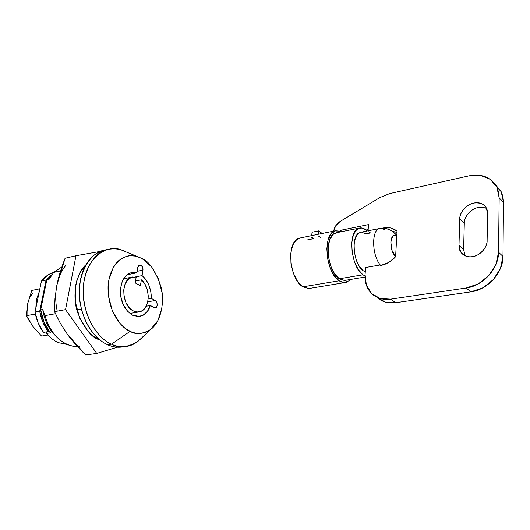 <?xml version="1.0" encoding="UTF-8"?>
<svg xmlns="http://www.w3.org/2000/svg" width="530" height="530" viewBox="0 0 530 530"><rect width="100%" height="100%" fill="white"/><g stroke="black" fill="none" stroke-linecap="round" stroke-linejoin="round"><path stroke-width="0.79" d="M486.474 208.343L482.704 207.23L478.292 207.435C468.149 209.708 463.896 219.394 464.307 223.15L459.749 218.897C459.344 215.114 463.637 205.362 473.827 203.036C480.259 202.414 484.427 204.09 486.335 208.065L487.574 213.451L487.13 240.454C487.62 247.132 479.617 256.01 472.614 256.606C476.53 255.944 479.908 254.036 482.764 250.875C485.606 247.709 487.063 244.237 487.13 240.454L487.574 213.451C487.626 209.767 486.301 206.912 483.605 204.885C480.909 202.871 477.649 202.261 473.827 203.036C470.017 203.825 466.744 205.759 464.008 208.846C461.279 211.927 459.854 215.279 459.749 218.897L458.987 245.45C458.881 249.16 460.146 252.108 462.783 254.294C465.439 256.48 468.712 257.249 472.614 256.606C467.626 257.408 463.651 255.851 460.689 251.929L458.987 245.45L463.604 249.55L465.181 255.778M380.931 265.417L388.762 262.456L395.605 256.706L397.036 231.166L390.471 227.907L382.561 228.085C388.271 226.847 393.094 227.873 397.036 231.166L395.605 256.706C391.365 261.456 386.476 264.357 380.931 265.417M334.695 233.326C323.909 237.413 327.288 271.645 339.293 278.78L362.944 274.798C351.145 267.458 347.587 232.637 358.121 228.562C360.619 227.337 363.269 227.807 366.051 229.96L367.204 230.967M379.579 228.503C371.404 229.808 371.775 255.188 380.255 264.954L380.686 265.45L380.268 264.947L380.235 265.523L380.255 264.954C371.908 255.334 371.358 230.371 379.321 228.589M396.758 236.115C395.3 234.956 393.989 234.916 392.823 236.009L390.802 241.925L391.995 250.452L395.625 256.447C388.861 251.511 389.722 230.788 396.407 235.857M396.765 236.029L395.599 234.108L392.22 231.239L395.599 234.108L396.553 235.611M359.313 232.743C350.648 236.082 353.536 264.642 363.229 270.737L365.269 271.85M365.567 267.498L380.255 264.954L365.567 267.498L365.071 274.706L365.567 267.498M298.264 238.613C286.12 243.111 289.546 279.416 302.935 286.829L339.134 280.781C325.539 272.751 322.412 233.737 334.98 230.894L340.399 231.206L340.472 230.325L340.399 231.206L335.397 230.769L331.084 233.829L328.083 240.044L326.831 248.603L327.54 258.309L330.11 267.763L334.178 275.62L339.134 280.781L302.935 286.829L308.54 288.525L309.56 288.413M334.854 233.246L336.126 234.094L334.854 233.246M307.367 239.918L313.892 238.593L311.587 237.268M347.342 281.874C344.785 283.093 342.049 282.728 339.134 280.781L344.288 282.583L348.919 280.854L350.27 279.502M469.024 175.841L480.491 175.41L490.31 179.372L496.908 187.236L499.161 197.856L498.538 252.24L495.941 264.417L488.819 275.56L478.332 283.855L466.214 288.002L390.696 299.145L380.149 298.503L371.636 293.574L366.382 285.206L365.071 274.706C364.66 281.887 366.561 287.883 370.775 292.686C375.83 298.019 382.475 300.172 390.696 299.145L395.711 302.716L385.197 302.047L376.777 297.197C381.772 301.828 388.086 303.67 395.711 302.716L470.885 291.858L395.711 302.716L390.696 299.145L466.214 288.002L470.885 291.858C487.547 289.864 503.235 272.685 502.983 256.421L500.426 268.511L493.357 279.562L482.943 287.77L470.885 291.858L466.214 288.002C482.956 285.948 498.757 268.611 498.538 252.24L502.983 256.421L503.5 202.367L502.983 256.421L498.538 252.24L499.161 197.856L503.5 202.367L503.493 201.506L502.884 196.511L501.3 191.94L495.285 184.433L501.234 191.807L503.5 202.367L499.161 197.856L498.551 191.966L496.617 186.659C490.84 177.086 481.644 173.476 469.024 175.841L389.649 193.602L469.024 175.841M382.527 228.635L384.873 229.96M368.078 230.795L368.502 224.588L340.472 230.325L342.122 231.577L340.472 230.325L368.502 224.588L368.078 230.795M333.701 231.1L335.682 225.833L340.167 221.441L379.891 197.577L389.649 193.602L379.891 197.577L340.167 221.441C336.543 223.799 334.384 227.019 333.701 231.1M395.314 231.888L392.75 231.544L396.97 232.339M368.165 229.569L366.084 229.987L368.165 229.569M478.292 207.435C474.496 208.204 471.243 210.119 468.527 213.173M464.307 223.15L463.604 249.55L464.307 223.15L459.749 218.897L458.987 245.45L463.604 249.55M361.771 232.2L365.779 233.876L370.536 232.935L368.025 231.531M300.291 237.95L296.687 239.613L292.785 245.045L290.758 253.353L290.957 263.244L293.362 273.142L297.588 281.437L302.935 286.829M336.497 232.723L333.277 234.273L329.859 239.355L328.136 247.152L328.408 256.467L330.647 265.795L334.483 273.646L339.293 278.78L344.308 280.443L345.255 280.337M365.011 275.971L362.944 274.798L339.293 278.78M362.944 274.798L358.2 269.545L354.384 261.542L352.125 252.035L351.794 242.568L353.424 234.651L356.736 229.516L361.175 227.893L366.051 229.96M360.751 232.259L358.128 233.558L355.418 237.798L354.093 244.303L354.371 252.061L356.213 259.846L359.34 266.411L363.229 270.737M322.167 233.465L318.643 230.875L318.338 234.247L318.643 230.875L322.167 233.465M318.192 235.916L320.484 237.261M311.739 235.598L312.051 232.239L318.643 230.875L312.051 232.239L311.739 235.598M137.8 267.292L139.589 264.967L140.967 265.212L138.423 265.742L140.967 265.212L142.616 267.239L142.961 270.128L142.066 275.6C145.008 278.005 147.327 281.298 149.016 285.465L150.871 291.838L151.355 298.443L155.283 300.497L156.893 302.451L157.238 305.32L156.118 307.433L154.177 307.552L150.235 305.525C148.744 311.17 145.233 314.807 139.708 316.43L132.712 315.257C125.398 310.653 121.317 303.524 120.476 293.872C120.363 282.033 124.086 274.918 131.639 272.533L136.886 272.791L126.855 274.831L136.886 272.791L137.8 267.292L138.966 265.225L140.967 265.212C142.477 266.292 143.14 267.935 142.961 270.128L142.066 275.6L135.508 276.912L142.066 275.6C148.181 281.172 151.282 288.79 151.355 298.443L148.214 299.006L151.355 298.443L155.283 300.497C157.145 300.285 158.311 307.685 155.356 307.764L150.235 305.525L147.419 311.342L143.226 315.191L138.118 316.562L132.712 315.257L127.372 311.07L123.198 304.531L120.8 296.555L120.529 288.287L122.417 280.9L126.16 275.441L131.228 272.625L136.886 272.791L137.8 267.292M108.18 249.339L104.364 250.22C90.61 251.717 75.591 275.368 80.023 302.193C84.502 328.249 99.024 341.181 107.63 344.745L111.519 344.182C102.913 340.604 88.391 327.619 83.899 301.471C79.454 274.547 94.439 250.829 108.18 249.339C115.46 248.232 121.509 249.126 126.332 252.028L121.078 249.882C109.511 244.469 85.489 254.552 83.236 287.737C82.455 320.676 101.608 340.83 111.519 344.182L130.055 331.356C122.344 328.56 107.583 312.554 108.054 286.617C109.617 260.469 128.121 252.24 137.217 256.48L142.06 258.554L136.091 256.169L130.016 255.672L124.205 257.11L118.866 260.482L115.951 263.483L113.4 267.16L108.763 280.198L108.378 295.627L112.353 310.905L120.018 323.485L124.841 328.11L130.831 331.707L135.448 333.151L140.794 333.41L145.902 332.184L150.566 329.527L157.96 320.498L161.981 307.778L162.153 293.236L158.49 278.893L151.481 266.749L142.06 258.554C149.195 261.376 155.489 270.711 160.941 286.558C165.347 302.988 160.106 323.048 150.639 329.474C142.55 334.178 135.693 334.808 130.055 331.356L111.519 344.182C118.78 348.429 127.578 347.508 137.906 341.419L150.639 329.474M146.187 306.227L150.235 305.525L146.187 306.227M79.328 346.461C73.2 347.057 67.224 345.275 61.387 341.121C53.603 335.265 48.131 326.765 44.99 315.622L55.451 313.727L44.99 315.622L42.744 309.507L40.684 309.898C42.029 318.769 45.262 326.407 50.383 332.813L44.109 322.286L40.684 309.898L46.739 280.198L52.397 274.255M53.709 272.407L60.579 270.896L53.709 272.407L48.793 279.76L53.709 272.407L61.878 266.948M85.204 265.464L85.668 265.364L85.204 265.464M55.835 336.113C48.846 329.342 44.48 320.478 42.744 309.507L44.99 315.622C50.549 333.35 60.155 343.592 73.796 346.355M81.382 309.043L76.823 309.865L81.382 309.043M52.337 274.335L46.739 280.198L40.684 309.898L42.744 309.507C44.063 318.232 47.21 325.778 52.185 332.151M46.739 280.198L48.793 279.76L46.739 280.198M50.383 332.813L46.56 333.436C50.072 337.683 54.007 340.75 58.38 342.645L67.383 344.553L58.38 342.645C54.007 340.75 50.072 337.683 46.56 333.436L50.383 332.813M111.519 344.182L107.63 344.745C111.711 346.772 116.554 347.534 122.158 347.017L126.027 346.474C120.436 346.984 115.593 346.223 111.519 344.182M142.232 337.365C136.959 342.89 131.559 345.924 126.027 346.474M122.41 346.984L121.443 347.104C116.885 347.6 112.274 346.812 107.63 344.745C102.979 342.658 98.666 339.405 94.684 334.986C90.709 330.554 87.41 325.287 84.8 319.192L81.574 309.792L79.719 299.901L79.301 289.963L80.348 280.397C81.54 274.162 83.588 268.683 86.489 263.973C89.398 259.276 92.896 255.692 96.983 253.227L104.92 250.094M137.131 271.327L142.961 270.128L137.131 271.327M136.177 277.038L135.203 282.921L140.41 285.683L141.371 279.827L135.528 280.979L141.371 279.827C150.871 287.545 150.268 308.884 140.337 311.6L136.925 311.998L133.414 310.971C121.715 306.015 120.376 280.092 131.586 277.263L136.177 277.038L131.765 277.203L127.889 279.648L125.08 284.087L123.728 289.943L124.033 296.409L125.961 302.61L129.24 307.691L133.414 310.971L137.913 312.024L142.133 310.752L145.525 307.354L147.665 302.292L148.301 296.237L147.347 289.956L144.942 284.246L141.371 279.827L140.41 285.683L135.203 282.921L136.177 277.038M46.209 331.952L46.56 333.436L46.209 331.952M48.243 331.614L48.866 330.826L48.243 331.614L42.844 322.154L39.717 311.236L46.084 280.078L52.583 273.977L46.084 280.078L41.446 281.072L46.084 280.078L39.717 311.236L35.046 312.104L39.717 311.236C41.055 318.994 43.897 325.784 48.243 331.614L43.559 332.389L48.243 331.614M53.676 272.447C48.932 273.778 44.851 276.653 41.446 281.072L35.046 312.104C36.378 319.822 39.213 326.586 43.559 332.389L38.167 322.969L35.046 312.104L41.446 281.072L48.488 274.666L53.682 272.44M27.494 317.715L30.276 322.637M147.777 301.822L155.283 300.497L147.777 301.822M86.132 264.569C75.982 273.175 71.848 295.767 77.585 312.475C84.323 328.434 91.518 337.517 99.17 339.717L93.379 336.278L88.04 331.349L79.579 317.881L75.253 301.464L75.803 284.849L76.857 280.443L80.56 271.671L86.138 264.549M66.223 264.914C61.632 270.254 58.505 277.038 56.842 285.279C55.206 293.527 55.312 302.04 57.167 310.819M67.217 334.019L60.44 323.446L54.517 311.653L65.541 309.633L96.738 353.437L117.435 347.21L96.738 353.437L85.674 354.954L96.738 353.437L65.541 309.633L54.517 311.653L54.974 298.635L56.842 285.279L54.974 298.635L54.517 311.653L60.142 322.929L67.217 334.019M100.799 251.319L75.975 255.738L65.541 309.633L75.975 255.738L65.091 258.256L75.975 255.738L100.799 251.319M85.674 354.954C78.235 347.72 72.106 340.777 67.29 334.119L85.674 354.954M56.842 285.279C58.492 277.038 61.241 268.034 65.091 258.256L56.842 285.279M47.952 335.04L41.552 336.08L47.952 335.04M35.411 314.038L26.5 315.675L32.688 326.175L41.552 336.08L32.688 326.175L26.5 315.675L35.411 314.038M39.856 288.79L31.78 290.466L27.779 303.273L26.5 315.675L27.779 303.273L31.78 290.466L39.856 288.784M32.416 293.521L29.554 297.913L27.779 303.273L27.871 315.284M35.808 308.407L36.424 299.45L39.28 291.586M464.949 255.665L460.689 251.929M336.331 232.756L359.486 228.046M396.791 235.525L395.638 234.161C391.398 229.742 386.238 227.814 380.156 228.384M360.619 232.286L379.924 228.423M300.099 237.99L335.874 230.649M309.374 288.439L345.282 282.517M345.083 280.37L365.004 277.051M501.128 191.588L496.802 187.024M137.157 256.454L121.078 249.882M132.639 276.978L123.483 278.82M129.896 313.469L138.939 311.938"/></g></svg>
